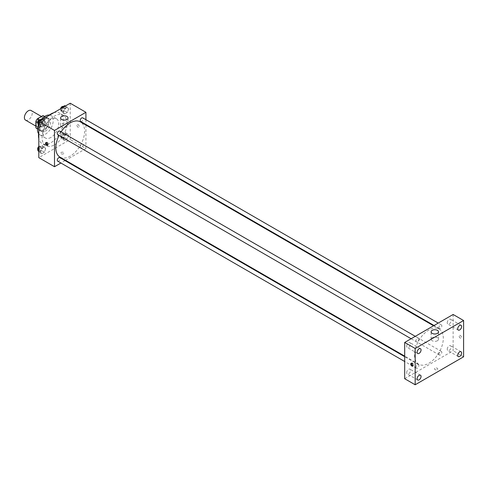 <?xml version="1.0" encoding="UTF-8"?>
<svg xmlns="http://www.w3.org/2000/svg" width="488" height="488" viewBox="0 0 488 488"><rect width="100%" height="100%" fill="white"/><g stroke="black" fill="none" stroke-linecap="round" stroke-linejoin="round"><path stroke-width="0.37" stroke-dasharray="2.44 1.83" d="M25.553 120.133A5.551 3.209 120 0 0 31.104 116.931A5.551 3.209 120 0 0 31.104 110.514M36.179 124.397A5.551 3.209 120 0 0 37.332 126.935A5.551 3.209 120 0 0 42.889 123.732A5.551 3.209 120 0 0 42.889 117.315A5.551 3.209 120 0 0 38.607 118.804A5.551 3.209 120 0 0 36.179 124.397M44.365 116.492L44.365 122.854A7.167 4.136 120 0 1 42.865 125.453L46.793 127.716A7.167 4.136 120 0 0 48.294 125.123L48.294 118.755L44.365 116.492A7.167 4.136 120 0 0 43.694 115.918M42.865 125.453L37.356 128.631A7.167 4.136 120 0 1 36.527 128.338M46.793 127.716L41.279 130.9L37.356 128.631M37.533 128.734L39.784 130.034L39.784 123.671L37.643 122.433M39.784 130.034A7.167 4.136 120 0 0 40.455 130.601A7.167 4.136 120 0 0 41.279 130.9M48.294 118.755A7.167 4.136 120 0 0 47.623 118.188A7.167 4.136 120 0 0 46.793 117.895L44.542 116.595M39.784 123.671A7.167 4.136 120 0 1 41.279 121.073L46.793 117.895M44.036 130.442A7.405 4.276 -60 0 1 40.333 130.808A7.405 4.276 -60 0 1 40.333 122.256A7.405 4.276 -60 0 1 47.739 117.98A7.405 4.276 -60 0 1 48.873 123.915A7.405 4.276 -60 0 1 44.036 130.442M45.347 131.199A7.405 4.276 120 0 0 50.185 124.672A7.405 4.276 120 0 0 49.05 118.737A7.405 4.276 120 0 0 43.34 120.719A7.405 4.276 120 0 0 40.108 128.173A7.405 4.276 120 0 0 41.645 131.565A7.405 4.276 120 0 0 45.347 131.199M41.279 121.073L39.144 119.841M48.294 125.123L44.365 122.854M49.325 115.034A11.108 6.411 -60 0 1 50.898 115.534A11.108 6.411 -60 0 1 52.6 124.434A11.108 6.411 -60 0 1 45.347 134.218A11.108 6.411 -60 0 1 39.79 134.773A11.108 6.411 -60 0 1 38.576 133.657M38.448 124.794A11.108 6.411 -60 0 1 41.901 118.987M50.911 137.433A11.108 6.411 -60 0 1 45.353 137.982A11.108 6.411 -60 0 1 45.353 125.154A11.108 6.411 -60 0 1 56.462 118.743A11.108 6.411 -60 0 1 58.163 127.642A11.108 6.411 -60 0 1 50.911 137.433M53.741 112.746A17.586 10.156 -60 0 1 59.701 113.131A17.586 10.156 -60 0 1 62.397 127.228A17.586 10.156 -60 0 1 50.911 142.722A17.586 10.156 -60 0 1 42.114 143.594A17.586 10.156 -60 0 1 38.802 138.629M38.802 132.083A17.586 10.156 -60 0 1 48.074 116.016M54.51 144.802A17.586 10.156 120 0 0 65.996 129.302A17.586 10.156 120 0 0 63.306 115.211A17.586 10.156 120 0 0 49.752 119.92A17.586 10.156 120 0 0 42.072 137.622A17.586 10.156 120 0 0 45.713 145.674A17.586 10.156 120 0 0 54.51 144.802M68.625 135.536L67.301 138.946L64.654 140.471L63.33 138.592L64.654 135.182L67.301 133.651L68.625 135.536L67.301 138.946L64.654 140.471L63.33 138.592L64.654 135.182L67.301 133.651L68.625 135.536L66.002 134.023L64.678 137.433L62.037 138.958L60.713 137.079L62.037 133.669L64.678 132.144L66.002 134.023M68.625 109.05L67.301 112.46L64.654 113.991L63.33 112.106L64.654 108.696L67.301 107.171L68.625 109.05L67.301 112.46L64.654 113.991L63.33 112.106L64.654 108.696L67.301 107.171L68.625 109.05L66.002 107.543L64.678 110.947L62.037 112.478L60.713 110.593L61.653 108.177M70.217 103.23L70.217 139.513L38.802 157.648M45.689 148.779L44.365 152.183L41.718 153.714L40.394 151.829L41.718 148.425L44.365 146.894L45.689 148.779L44.365 152.183L41.718 153.714L40.394 151.829L41.718 148.425L44.365 146.894L45.689 148.779L43.066 147.266L41.748 150.676L39.101 152.201L38.802 151.774M45.689 122.293L44.365 125.703L41.718 127.228L40.394 125.349L41.718 121.939L44.365 120.414L45.689 122.293L44.365 125.703L41.718 127.228L40.394 125.349L41.718 121.939L44.365 120.414L45.689 122.293L43.066 120.78L41.748 124.19L39.101 125.715L38.802 125.288M85.925 125.068L85.925 148.584L70.217 139.513M85.925 148.584L65.563 160.339M65.075 160.619L60.908 163.023M61.22 153.775A1.623 0.933 0 0 0 62.983 153.982A1.623 0.933 0 0 0 63.983 153.116A1.623 0.933 0 0 0 62.366 152.183A1.623 0.933 0 0 0 60.744 153.116A1.623 0.933 0 0 0 61.22 153.775A1.623 0.933 0 0 0 62.983 153.976A1.623 0.933 0 0 0 63.983 153.116A1.623 0.933 0 0 0 62.366 152.177A1.623 0.933 0 0 0 60.744 153.116A1.623 0.933 0 0 0 61.22 153.775M60.036 157.148A20.362 11.755 120 0 0 80.398 145.387A20.362 11.755 120 0 0 80.398 121.872M61.128 131.864A20.362 11.755 120 0 0 59.048 135.463M85.925 119.694L85.925 124.501M80.648 121.451A2.08 1.202 120 0 0 82.728 120.249A2.08 1.202 120 0 0 82.728 117.846M80.215 146.98A2.08 1.202 120 0 0 80.648 147.937A2.08 1.202 120 0 0 82.728 146.736A2.08 1.202 120 0 0 82.728 144.332A2.08 1.202 120 0 0 81.124 144.887A2.08 1.202 120 0 0 80.215 146.98M57.712 161.174A2.08 1.202 120 0 0 59.792 159.972A2.08 1.202 120 0 0 59.792 157.569M59.792 131.089A2.08 1.202 -60 0 1 60.219 132.041A2.08 1.202 -60 0 1 59.316 134.133A2.08 1.202 -60 0 1 57.712 134.694M76.927 125.245A1.623 0.933 -120 0 0 77.635 126.874A1.623 0.933 -120 0 0 78.885 127.307A1.623 0.933 -120 0 0 78.885 125.44A1.623 0.933 -120 0 0 77.263 124.501A1.623 0.933 -120 0 0 76.927 125.245A1.623 0.933 -120 0 0 77.635 126.874A1.623 0.933 -120 0 0 78.879 127.313A1.623 0.933 -120 0 0 78.879 125.44A1.623 0.933 -120 0 0 77.263 124.507A1.623 0.933 -120 0 0 76.927 125.245M46.244 142.575A1.623 0.933 60 0 1 46.506 142.264A1.623 0.933 60 0 1 47.751 142.697A1.623 0.933 60 0 1 48.458 144.326A1.623 0.933 60 0 1 48.123 145.07A1.623 0.933 60 0 1 47.726 145.137M61.708 126.849A3.703 2.135 180 0 1 60.622 125.337A3.703 2.135 180 0 1 64.325 123.196A3.703 2.135 180 0 1 68.027 125.337A3.703 2.135 180 0 1 65.746 127.313A3.703 2.135 180 0 1 61.708 126.849M414.507 354.91A20.362 11.755 120 0 0 418.728 364.237A20.362 11.755 120 0 0 439.09 352.476A20.362 11.755 120 0 0 439.09 328.961A20.362 11.755 120 0 0 423.401 334.42A20.362 11.755 120 0 0 414.507 354.91M418.911 339.13A2.08 1.202 -60 0 1 418.002 341.222A2.08 1.202 -60 0 1 416.398 341.783A2.08 1.202 -60 0 1 416.398 339.38A2.08 1.202 -60 0 1 418.484 338.178A2.08 1.202 -60 0 1 418.911 339.13M438.907 354.068A2.08 1.202 120 0 0 439.334 355.02A2.08 1.202 120 0 0 441.414 353.818A2.08 1.202 120 0 0 441.414 351.421A2.08 1.202 120 0 0 439.816 351.976A2.08 1.202 120 0 0 438.907 354.068M415.971 367.311A2.08 1.202 120 0 0 416.398 368.263A2.08 1.202 120 0 0 418.484 367.061A2.08 1.202 120 0 0 418.484 364.658A2.08 1.202 120 0 0 416.88 365.219A2.08 1.202 120 0 0 415.971 367.311M438.907 327.588A2.08 1.202 120 0 0 439.334 328.54A2.08 1.202 120 0 0 441.414 327.338A2.08 1.202 120 0 0 441.414 324.935A2.08 1.202 120 0 0 439.816 325.49A2.08 1.202 120 0 0 438.907 327.588M453.126 314.479L453.126 350.756L404.692 378.719M447.234 349.262A2.775 1.604 -60 0 1 448.448 346.468A2.775 1.604 -60 0 1 450.589 345.724A2.775 1.604 -60 0 1 450.589 348.926A2.775 1.604 -60 0 1 447.813 350.53A2.775 1.604 -60 0 1 447.234 349.262M406.656 372.692A2.775 1.604 -60 0 1 407.864 369.898A2.775 1.604 -60 0 1 410.005 369.154A2.775 1.604 -60 0 1 410.005 372.356A2.775 1.604 -60 0 1 407.23 373.96A2.775 1.604 -60 0 1 406.656 372.692M406.656 346.205A2.775 1.604 -60 0 1 407.864 343.412A2.775 1.604 -60 0 1 410.005 342.668A2.775 1.604 -60 0 1 410.005 345.876A2.775 1.604 -60 0 1 407.23 347.48A2.775 1.604 -60 0 1 406.656 346.205M447.234 322.775A2.775 1.604 -60 0 1 448.448 319.982A2.775 1.604 -60 0 1 450.589 319.237A2.775 1.604 -60 0 1 450.589 322.446A2.775 1.604 -60 0 1 447.813 324.05A2.775 1.604 -60 0 1 447.234 322.775M463.6 356.801L453.126 350.756M459.184 336.11A1.623 0.933 -120 0 0 459.891 337.745A1.623 0.933 -120 0 0 461.136 338.178A1.623 0.933 -120 0 0 461.136 336.305A1.623 0.933 -120 0 0 459.519 335.372A1.623 0.933 -120 0 0 459.184 336.11A1.623 0.933 -120 0 0 459.885 337.745A1.623 0.933 -120 0 0 461.136 338.178A1.623 0.933 -120 0 0 461.136 336.305A1.623 0.933 -120 0 0 459.519 335.372A1.623 0.933 -120 0 0 459.184 336.116M437.254 369.556A1.623 0.933 0 0 0 437.73 368.897A1.623 0.933 0 0 0 436.107 367.958A1.623 0.933 0 0 0 434.491 368.897A1.623 0.933 0 0 0 435.491 369.758A1.623 0.933 0 0 0 437.254 369.556A1.623 0.933 0 0 0 437.73 368.897A1.623 0.933 0 0 0 436.107 367.958A1.623 0.933 0 0 0 434.491 368.897A1.623 0.933 0 0 0 435.491 369.758A1.623 0.933 0 0 0 437.254 369.556M437.419 340.74A3.703 2.135 180 0 1 433.381 341.204A3.703 2.135 180 0 1 431.099 339.227A3.703 2.135 180 0 1 434.802 337.086A3.703 2.135 180 0 1 438.505 339.227A3.703 2.135 180 0 1 437.419 340.74M411.482 363.267A1.623 0.933 60 0 1 411.738 362.956A1.623 0.933 60 0 1 412.988 363.389A1.623 0.933 60 0 1 413.696 365.018A1.623 0.933 60 0 1 413.36 365.762A1.623 0.933 60 0 1 412.958 365.829M41.748 118.901L43.066 120.78M38.955 123.159A2.08 1.202 120 0 0 39.382 124.111A2.08 1.202 120 0 0 41.462 122.909A2.08 1.202 120 0 0 41.462 120.505A2.08 1.202 120 0 0 39.857 121.067A2.08 1.202 120 0 0 38.955 123.159M44.365 125.703L41.748 124.19M41.718 127.228L39.101 125.715M40.394 125.349L38.802 124.428M41.718 121.939L39.766 120.811M44.365 120.414L42.413 119.285M37.985 123.299A2.08 1.202 120 0 0 38.076 123.354A2.08 1.202 120 0 0 40.156 122.153A2.08 1.202 120 0 0 40.156 119.749M64.678 105.658L66.002 107.543M61.885 109.916A2.08 1.202 120 0 0 62.318 110.867A2.08 1.202 120 0 0 64.398 109.666A2.08 1.202 120 0 0 64.398 107.262A2.08 1.202 120 0 0 62.793 107.824A2.08 1.202 120 0 0 61.885 109.916M67.301 112.46L64.678 110.947M64.654 113.991L62.037 112.478M63.33 112.106L60.713 110.593M64.654 108.696L62.702 107.573M67.301 107.171L65.349 106.042M60.61 108.781A2.08 1.202 120 0 0 60.579 109.159A2.08 1.202 120 0 0 61.006 110.111A2.08 1.202 120 0 0 63.092 108.909A2.08 1.202 120 0 0 63.092 106.512M38.802 147.687L39.101 146.912L41.748 145.381L43.066 147.266M38.955 149.639A2.08 1.202 120 0 0 39.382 150.597A2.08 1.202 120 0 0 41.462 149.395A2.08 1.202 120 0 0 41.462 146.992A2.08 1.202 120 0 0 39.857 147.547A2.08 1.202 120 0 0 38.955 149.639M44.365 152.183L41.748 150.676M41.718 153.714L39.101 152.201M40.394 151.829L38.802 150.908M41.718 148.425L39.101 146.912M44.365 146.894L41.748 145.381M37.985 149.779A2.08 1.202 120 0 0 38.076 149.84A2.08 1.202 120 0 0 40.156 148.639A2.08 1.202 120 0 0 40.156 146.235A2.08 1.202 120 0 0 38.802 146.559M61.885 136.402A2.08 1.202 120 0 0 62.318 137.354A2.08 1.202 120 0 0 64.398 136.152A2.08 1.202 120 0 0 64.398 133.749A2.08 1.202 120 0 0 62.793 134.304A2.08 1.202 120 0 0 61.885 136.402M67.301 138.946L64.678 137.433M64.654 140.471L62.037 138.958M63.33 138.592L60.713 137.079M64.654 135.182L62.037 133.669M67.301 133.651L64.678 132.144M60.579 135.646A2.08 1.202 120 0 0 61.006 136.597A2.08 1.202 120 0 0 63.092 135.396A2.08 1.202 120 0 0 63.092 132.992A2.08 1.202 120 0 0 61.488 133.553A2.08 1.202 120 0 0 60.579 135.646M35.856 126.087L37.332 126.935M41.407 116.467L42.889 117.315M49.05 118.737L47.739 117.98M41.645 131.565L40.333 130.808M47.623 118.188L44.689 116.492M40.455 130.601L37.521 128.911M56.462 118.743L50.898 115.534M45.353 137.982L39.79 134.773M63.306 115.211L59.701 113.131M45.713 145.674L42.114 143.594M46.506 142.264L45.848 142.642M48.123 145.07L47.464 145.448M68.027 125.337L68.027 117.968M60.622 125.337L60.622 117.968M439.09 328.961L433.564 325.77M418.728 364.237L404.692 356.13M411.122 338.733L416.398 341.783M415.282 336.33L418.484 338.178M441.414 351.421L82.728 144.332M439.334 355.02L80.648 147.937M418.484 364.658L404.692 356.697M416.398 368.263L404.692 361.504M441.414 324.935L438.218 323.087M439.334 328.54L434.052 325.49M461.062 351.769L450.589 345.724M458.287 356.575L447.813 350.53M420.479 375.199L410.005 369.154M417.704 380.006L407.23 373.96M420.479 348.713L410.005 342.668M417.704 353.525L407.23 347.48M461.062 325.282L450.589 319.237M458.287 330.095L447.813 324.05M438.505 339.227L438.505 331.858M431.099 339.227L431.099 331.858M411.738 362.956L411.079 363.334M413.36 365.762L412.702 366.14M41.462 120.505L40.211 119.786M39.382 124.111L38.076 123.354M64.398 107.262L63.147 106.543M62.318 110.867L61.006 110.111M41.462 146.992L40.156 146.235M39.382 150.597L38.076 149.84M64.398 133.749L63.092 132.992M62.318 137.354L61.006 136.597"/><path stroke-width="0.73" d="M41.407 116.467L31.104 110.514A5.551 3.209 120 0 0 26.822 112.002A5.551 3.209 120 0 0 24.4 117.596A5.551 3.209 120 0 0 25.553 120.133L35.856 126.087M39.144 119.841L37.356 118.804L42.865 115.626A7.167 4.136 120 0 1 43.694 115.918L44.689 116.492M37.533 128.734L35.856 127.764A7.167 4.136 120 0 0 36.527 128.338L37.521 128.911M35.856 127.764L35.856 121.402A7.167 4.136 120 0 1 37.356 118.804M37.643 122.433L35.856 121.402M44.542 116.595L42.865 115.626M38.576 133.657A11.108 6.411 -60 0 1 38.448 124.794M41.901 118.987A11.108 6.411 -60 0 1 49.325 115.034M38.802 138.629A17.586 10.156 -60 0 1 38.802 132.083M48.074 116.016A17.586 10.156 -60 0 1 53.741 112.746M60.908 163.023L54.51 166.719L38.802 157.648L38.802 121.372L70.217 103.23L85.925 112.301L85.925 119.694M65.563 160.339L65.075 160.619M59.048 135.463A20.362 11.755 120 0 0 55.821 147.827A20.362 11.755 120 0 0 60.036 157.148L404.692 356.13M433.564 325.77L80.398 121.872A20.362 11.755 120 0 0 61.128 131.864M85.925 124.501L85.925 125.068M54.51 166.719L54.51 130.442L85.925 112.301M438.218 323.087L82.728 117.846A2.08 1.202 120 0 0 81.124 118.401A2.08 1.202 120 0 0 80.215 120.499A2.08 1.202 120 0 0 80.648 121.451L434.052 325.49M404.692 356.697L59.792 157.569A2.08 1.202 120 0 0 58.188 158.13A2.08 1.202 120 0 0 57.279 160.223A2.08 1.202 120 0 0 57.712 161.174L404.692 361.504M411.122 338.733L57.712 134.694A2.08 1.202 -60 0 1 57.712 132.291A2.08 1.202 -60 0 1 59.792 131.089L415.282 336.33M54.51 130.442L38.802 121.372M61.708 119.481A3.703 2.135 180 0 1 60.622 117.968A3.703 2.135 180 0 1 64.325 115.833A3.703 2.135 180 0 1 68.027 117.968A3.703 2.135 180 0 1 65.746 119.944A3.703 2.135 180 0 1 61.708 119.481M47.8 144.704A1.623 0.933 60 0 1 47.464 145.448A1.623 0.933 60 0 1 45.848 144.515A1.623 0.933 60 0 1 45.848 142.642A1.623 0.933 60 0 1 47.092 143.076A1.623 0.933 60 0 1 47.8 144.704M47.726 145.137A1.623 0.933 60 0 1 46.506 144.131A1.623 0.933 60 0 1 46.244 142.575M404.692 378.719L404.692 342.442L453.126 314.479L463.6 320.525L463.6 356.801L415.166 384.77L404.692 378.719M415.166 384.77L415.166 348.487L404.692 342.442M413.037 365.402A1.623 0.933 60 0 1 412.702 366.14A1.623 0.933 60 0 1 411.079 365.207A1.623 0.933 60 0 1 411.079 363.334A1.623 0.933 60 0 1 412.329 363.767A1.623 0.933 60 0 1 413.037 365.402M415.166 348.487L463.6 320.525M437.419 333.371A3.703 2.135 180 0 1 433.381 333.835A3.703 2.135 180 0 1 431.099 331.858A3.703 2.135 180 0 1 434.802 329.723A3.703 2.135 180 0 1 438.505 331.858A3.703 2.135 180 0 1 437.419 333.371M459.672 325.423A2.775 1.604 120 0 0 457.707 328.82A2.775 1.604 120 0 0 458.287 330.095A2.775 1.604 120 0 0 461.062 328.491A2.775 1.604 120 0 0 461.062 325.282A2.775 1.604 120 0 0 459.672 325.423M419.088 348.853A2.775 1.604 120 0 0 417.13 352.251A2.775 1.604 120 0 0 417.704 353.525A2.775 1.604 120 0 0 420.479 351.921A2.775 1.604 120 0 0 420.479 348.713A2.775 1.604 120 0 0 419.088 348.853M419.088 375.333A2.775 1.604 120 0 0 417.13 378.737A2.775 1.604 120 0 0 417.704 380.006A2.775 1.604 120 0 0 420.479 378.401A2.775 1.604 120 0 0 420.479 375.199A2.775 1.604 120 0 0 419.088 375.333M459.672 351.903A2.775 1.604 120 0 0 457.707 355.307A2.775 1.604 120 0 0 458.287 356.575A2.775 1.604 120 0 0 461.062 354.977A2.775 1.604 120 0 0 461.062 351.769A2.775 1.604 120 0 0 459.672 351.903M412.958 365.829A1.623 0.933 60 0 1 411.738 364.823A1.623 0.933 60 0 1 411.482 363.267M38.802 125.288L37.777 123.836L39.101 120.426L41.748 118.901L42.413 119.285M38.802 124.428L37.777 123.836M39.766 120.811L39.101 120.426M40.211 119.786L40.156 119.749A2.08 1.202 120 0 0 38.552 120.31A2.08 1.202 120 0 0 37.643 122.403A2.08 1.202 120 0 0 37.985 123.299M61.653 108.177L62.037 107.183L64.678 105.658L65.349 106.042M62.702 107.573L62.037 107.183M63.147 106.543L63.092 106.512A2.08 1.202 120 0 0 61.634 106.921A2.08 1.202 120 0 0 60.61 108.781M38.802 151.774L37.777 150.322L38.802 147.687M38.802 150.908L37.777 150.322M38.802 146.559A2.08 1.202 120 0 0 37.643 148.889A2.08 1.202 120 0 0 37.985 149.779"/></g></svg>
